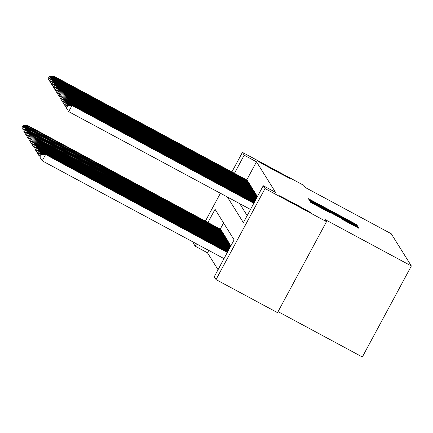 <?xml version="1.0" encoding="UTF-8"?>
<svg xmlns="http://www.w3.org/2000/svg" width="433" height="433" viewBox="0 0 433 433"><rect width="100%" height="100%" fill="white"/><g stroke="black" fill="none" stroke-linecap="round" stroke-linejoin="round"><path stroke-width="0.65" d="M355.444 224.483L357.106 225.349L356.673 224.651L354.216 223.287L308.388 198.671L308.821 199.369L310.542 200.327L355.444 224.483M294.96 203.819L279.48 195.77L310.964 212.722L294.96 203.819M273.445 169.341L257.971 161.292L273.981 170.196L289.455 178.244L273.445 169.341M341.973 219.217L358.995 228.375L358.508 227.601L356.056 226.237L310.228 201.621L310.71 202.395L313.167 203.759L330.265 212.917L313.73 203.64L320.079 206.942L348.689 222.335L355.255 225.988L341.973 219.217M231.888 171.928L242.426 152.362L303.912 185.438L305.157 187.429L391.237 233.739L411.35 265.981L325.27 219.666L326.509 221.653L265.023 188.571L216.024 279.577L214.254 276.741L234.118 239.85L215.06 209.301L207.959 222.492M242.426 152.362L244.196 155.193L234.442 173.303M227.412 197.026L243.389 222.632L263.253 185.741L275.55 192.355L256.493 161.812L244.196 155.193M263.253 185.741L265.023 188.571M355.347 225.1L357.723 226.335L357.241 225.566L354.784 224.202L308.956 199.586L309.438 200.36L311.895 201.724L355.347 225.1M357.875 226.583L358.356 227.352L355.986 226.123L312.529 202.741L309.871 201.047L332.1 212.776L309.579 200.587L355.423 225.22L357.875 226.583L357.647 227.006M278.062 311.63L362.351 356.981L411.35 265.981M256.493 161.812L246.74 179.922M239.709 203.64L247.173 215.602M247.2 180.166L247.27 180.897M247.849 181.205L247.92 181.936M248.499 182.244L248.569 182.975M249.148 183.289L249.219 184.02M249.798 184.328L249.868 185.059M250.447 185.367L250.518 186.098M251.091 186.406L251.167 187.137M251.741 187.451L251.817 188.176M252.39 188.49L252.466 189.221M253.04 189.53L253.116 190.26M253.689 190.569L253.76 191.299M254.339 191.608L254.409 192.339M254.988 192.653L255.059 193.383M255.638 193.692L255.708 194.422M256.287 194.731L256.358 195.462M256.937 195.77L257.007 196.501M208.771 250.436L207.494 252.812L218.037 269.71M223.574 222.946L220.256 229.111M220.711 229.355L220.787 230.085M221.36 230.394L221.436 231.125M222.01 231.439L222.086 232.169M222.659 232.478L222.73 233.208M223.309 233.517L223.379 234.248M223.958 234.556L224.029 235.287M224.608 235.601L224.678 236.326M225.257 236.64L225.328 237.371M225.907 237.679L225.977 238.41M226.556 238.718L226.627 239.449M227.206 239.758L227.276 240.488M227.855 240.802L227.926 241.533M228.505 241.841L228.575 242.572M229.149 242.881L229.225 243.611M229.799 243.92L229.874 244.65M230.448 244.964L230.524 245.69M207.494 252.812L195.196 246.198L193.427 243.362L193.919 242.448M205.404 221.122L220.408 193.253M326.509 221.653L277.51 312.658L216.024 279.577M196.474 243.822L195.196 246.198M353.907 223.818L312.382 201.475L353.907 223.818M348.154 221.599L335.483 214.595L348.154 221.599L348.024 221.837M220.949 229.707L27.133 125.207L220.743 229.371M23.122 125.619L21.796 128.076L23.122 125.619L27.344 125.543L26.943 126.284M27.133 125.207L22.976 125.386M247.438 180.518L53.827 76.354L53.427 77.096M50.52 82.497L48.139 78.654L49.459 76.192L48.139 78.654M247.227 180.182L53.622 76.019L53.827 76.354L49.606 76.43M50.515 82.503L48.28 78.887M49.459 76.192L53.622 76.019M221.599 230.746L27.782 126.252L221.393 230.41M23.772 126.658L22.446 129.115L23.772 126.658L27.993 126.582L27.593 127.324M27.782 126.252L23.626 126.425M222.248 231.785L28.638 127.621L222.042 231.455M24.416 127.697L23.095 130.16L24.416 127.697L28.638 127.621L28.242 128.368M28.432 127.291L24.275 127.464M248.087 181.557L54.477 77.393L54.076 78.135M48.929 79.926L51.17 83.547L48.783 79.694L50.109 77.236L48.783 79.694M247.876 181.221L54.271 77.058L54.477 77.393L50.255 77.469M50.109 77.236L54.271 77.058M248.737 182.596L55.126 78.433L54.726 79.174M49.432 80.733L50.905 78.508L49.432 80.733L51.819 84.587M248.526 182.261L54.921 78.102L55.126 78.433L50.905 78.508M51.814 84.581L49.578 80.966M50.758 78.276L54.921 78.102M222.898 232.83L29.287 128.666L222.692 232.494M25.065 128.736L23.745 131.199L25.065 128.736L29.287 128.666L28.892 129.407M25.98 134.809L23.599 130.966M29.081 128.33L24.919 128.504M23.745 131.199L25.98 134.815M223.547 233.869L29.937 129.705L223.341 233.533M25.715 129.781L24.394 132.238L25.715 129.781L29.937 129.705L29.536 130.447M29.731 129.37L25.569 129.548M224.197 234.908L30.38 130.414L223.991 234.572M26.364 130.82L25.044 133.277L26.364 130.82L30.586 130.744L30.186 131.486M27.284 136.898L24.898 133.045M30.38 130.414L26.218 130.587M25.044 133.277L27.279 136.893M249.386 183.635L55.776 79.472L55.375 80.219M50.228 82.01L52.469 85.626L50.082 81.772L51.554 79.548L50.082 81.772M249.175 183.305L55.565 79.142L55.776 79.472L51.554 79.548M51.408 79.315L55.565 79.142M250.036 184.674L56.425 80.516L56.025 81.258M50.877 83.049L53.118 86.665L50.731 82.817L52.204 80.587L50.731 82.817M249.825 184.344L56.214 80.181L56.425 80.516L52.204 80.587M52.057 80.354L56.214 80.181M250.685 185.719L57.075 81.556L56.674 82.297M51.527 84.089L53.768 87.71L51.381 83.856L52.853 81.631L51.381 83.856M250.474 185.384L56.864 81.22L57.075 81.556L52.853 81.631M52.707 81.399L56.864 81.22M224.846 235.947L31.236 131.784L224.635 235.617M27.014 131.859L25.688 134.322L27.014 131.859L31.236 131.784L30.835 132.525M31.03 131.453L26.868 131.627M251.329 186.758L57.724 82.595L57.324 83.336M52.177 85.128L54.417 88.749L52.03 84.895L53.356 82.438L52.03 84.895M251.124 186.423L57.513 82.259L57.724 82.595L53.503 82.671M53.356 82.438L57.513 82.259M225.496 236.986L31.885 132.828L225.284 236.656M27.663 132.899L26.337 135.361L27.663 132.899L31.885 132.828L31.485 133.57M31.679 132.493L27.517 132.666M251.979 187.798L58.374 83.634L57.973 84.375M52.826 86.167L55.067 89.788L52.68 85.934L54.006 83.477L52.68 85.934M251.773 187.467L58.163 83.304L58.374 83.634L54.152 83.71M54.006 83.477L58.163 83.304M226.145 238.031L32.535 133.867L225.934 237.695M28.313 133.943L26.987 136.4L28.313 133.943L32.535 133.867L32.134 134.609M32.329 133.532L28.167 133.705M252.628 188.837L59.023 84.679L58.623 85.42M53.475 87.212L55.716 90.827L53.329 86.979L54.802 84.749L53.329 86.979M252.423 188.507L58.812 84.343L59.023 84.679L54.802 84.749M54.655 84.516L58.812 84.343M226.795 239.07L33.184 134.907L226.583 238.735M28.962 134.982L27.636 137.44L28.962 134.982L33.184 134.907L32.784 135.648M32.978 134.571L28.816 134.75M253.278 189.881L59.667 85.718L59.272 86.459M56.36 91.861L53.979 88.018L55.305 85.555L53.979 88.018M253.072 189.546L59.462 85.382L59.667 85.718L55.446 85.794M56.36 91.866L54.125 88.251M55.305 85.555L59.462 85.382M227.444 240.109L33.622 135.616L227.233 239.774M29.612 136.022L28.286 138.479L29.612 136.022L33.834 135.946L33.433 136.687M33.622 135.616L29.466 135.789M253.927 190.921L60.317 86.757L59.922 87.498M54.775 89.29L57.015 92.911L54.628 89.057L55.954 86.6L54.628 89.057M253.722 190.585L60.111 86.421L60.317 86.757L56.095 86.833M55.954 86.6L60.111 86.421M228.094 241.149L34.483 136.985L227.882 240.818M30.261 137.061L28.935 139.523L30.261 137.061L34.483 136.985L34.083 137.732M34.272 136.655L30.115 136.828M254.577 191.96L60.966 87.796L60.571 88.538M55.278 90.096L56.745 87.872L55.278 90.096L57.665 93.95M254.371 191.624L60.761 87.466L60.966 87.796L56.745 87.872M57.659 93.945L55.424 90.329M56.599 87.639L60.761 87.466M228.743 242.193L35.133 138.03L228.532 241.858M30.911 138.1L29.585 140.563L30.911 138.1L35.133 138.03L34.732 138.771M31.82 144.173L29.439 140.33M34.921 137.694L30.765 137.867M29.585 140.563L31.82 144.178M255.226 192.999L61.616 88.835L61.215 89.582M56.073 91.374L58.314 94.989L55.927 91.136L57.394 88.911L55.927 91.136M255.021 192.669L61.41 88.505L61.616 88.835L57.394 88.911M57.248 88.678L61.41 88.505M229.387 243.232L35.571 138.733L229.181 242.897M31.56 139.145L30.234 141.602L31.56 139.145L35.782 139.069L35.382 139.81M35.571 138.733L31.414 138.912M255.876 194.038L62.265 89.88L61.865 90.621M56.723 92.413L58.964 96.029L56.577 92.18L58.044 89.95L56.577 92.18M255.67 193.708L62.06 89.544L62.265 89.88L58.044 89.95M57.898 89.718L62.06 89.544M230.037 244.272L36.22 139.778L229.831 243.936M32.21 140.184L30.884 142.641L32.21 140.184L36.432 140.108L36.031 140.849M33.125 146.262L30.738 142.408M36.22 139.778L32.064 139.951M30.884 142.641L33.119 146.257M256.525 195.083L62.915 90.919L62.514 91.661M256.314 194.747L62.709 90.584L62.915 90.919L58.547 90.762L57.367 93.452L58.693 90.995M58.547 90.762L62.709 90.584M230.686 245.311L36.87 140.817L230.48 244.981M32.859 141.223L31.533 143.686L32.859 141.223L37.081 141.147L36.681 141.889M36.87 140.817L32.713 140.99M257.175 196.122L63.564 91.958L63.164 92.7M256.964 195.786L63.359 91.623L63.564 91.958L59.197 91.801L58.017 94.491L59.343 92.034M59.197 91.801L63.359 91.623M230.778 246.052L37.519 141.856L230.87 245.879M33.503 142.262L32.183 144.725L33.503 142.262L37.725 142.192L37.33 142.933M37.519 141.856L33.363 142.029M257.267 196.863L64.214 92.998L63.813 93.739M257.359 196.69L64.008 92.667L64.214 92.998L59.846 92.841L58.666 95.531L59.992 93.073M59.846 92.841L64.008 92.667M230.491 246.588L38.169 142.895L230.583 246.415M34.153 143.307L32.832 145.764L34.153 143.307L38.375 143.231L37.98 143.972M38.169 142.895L34.007 143.069M256.975 197.399L64.863 94.042L64.463 94.784M257.067 197.226L64.652 93.707L64.863 94.042L60.496 93.88L59.316 96.575L60.642 94.113M60.496 93.88L64.652 93.707M230.199 247.124L38.818 143.935L230.296 246.951M34.802 144.346L33.482 146.803L34.802 144.346L39.024 144.27L38.624 145.012M38.818 143.935L34.656 144.113M256.688 197.935L65.513 95.081L65.112 95.823M256.78 197.762L65.302 94.746L65.513 95.081L61.145 94.919L59.965 97.614L61.291 95.157M61.145 94.919L65.302 94.746M229.912 247.66L39.468 144.979L230.004 247.487M35.452 145.385L34.131 147.842L35.452 145.385L39.674 145.309L39.273 146.051M39.468 144.979L35.306 145.152M256.401 198.471L66.162 96.121L65.762 96.862M60.468 98.421L61.941 96.196L60.468 98.421L62.855 102.275M256.493 198.298L65.951 95.785L66.162 96.121L61.941 96.196M62.85 102.269L60.615 98.654M61.795 95.964L65.951 95.785M229.625 248.196L40.117 146.018L229.717 248.022M36.101 146.424L34.781 148.887L36.101 146.424L40.323 146.349L39.923 147.096M40.117 146.018L35.955 146.192M256.109 199.007L66.812 97.16L66.411 97.901M61.118 99.46L62.59 97.236L61.118 99.46L63.505 103.314M256.201 198.834L66.601 96.83L66.812 97.16L62.59 97.236M63.499 103.308L61.264 99.693M62.444 97.003L66.601 96.83M229.338 248.731L40.767 147.058L229.43 248.558M36.751 147.464L35.425 149.926L36.751 147.464L40.973 147.393L40.572 148.135M37.666 153.536L35.284 149.694M40.767 147.058L36.605 147.231M35.425 149.926L37.66 153.542M255.822 199.543L67.461 98.199L67.061 98.946M61.767 100.499L63.24 98.275L61.767 100.499L64.154 104.353M255.914 199.369L67.25 97.869L67.461 98.199L63.24 98.275M64.149 104.348L61.914 100.737M63.094 98.042L67.25 97.869M229.046 249.267L41.416 148.097L229.138 249.094M37.4 148.508L36.074 150.965L37.4 148.508L41.622 148.432L41.222 149.174M41.416 148.097L37.254 148.275M255.535 200.078L68.111 99.244L67.71 99.985M62.417 101.544L63.889 99.314L62.417 101.544L64.804 105.392M255.627 199.905L67.9 98.908L68.111 99.244L63.889 99.314M64.798 105.392L62.563 101.777M63.743 99.081L67.9 98.908M228.759 249.803L42.066 149.141L228.851 249.63M38.05 149.547L36.724 152.005L38.05 149.547L42.272 149.472L41.871 150.213M38.965 155.626L36.578 151.772M42.066 149.141L37.904 149.315M36.724 152.005L38.959 155.62M255.243 200.614L68.76 100.283L68.36 101.024M63.066 102.583L64.393 100.12L63.066 102.583L65.453 106.431M255.34 200.441L68.549 99.947L68.76 100.283L64.539 100.359M65.448 106.431L63.213 102.816M64.393 100.12L68.549 99.947M228.472 250.339L42.71 150.181L228.564 250.166M38.699 150.587L37.373 153.049L38.699 150.587L42.921 150.511L42.521 151.252M42.71 150.181L38.553 150.354M254.956 201.15L69.404 101.322L69.009 102.064M63.716 103.622L65.042 101.165L63.716 103.622L66.103 107.476M255.048 200.977L69.199 100.986L69.404 101.322L65.183 101.398M66.097 107.471L63.862 103.855M65.042 101.165L69.199 100.986M228.18 250.875L43.36 151.22L228.272 250.702M39.349 151.626L38.023 154.088L39.349 151.626L43.571 151.555L43.17 152.297M43.36 151.22L39.203 151.393M254.669 201.686L70.054 102.361L69.659 103.103M64.365 104.662L65.832 102.437L64.365 104.662L66.752 108.515M254.761 201.513L69.848 102.031L70.054 102.361L65.832 102.437M66.747 108.51L64.512 104.894M65.686 102.204L69.848 102.031M227.893 251.411L44.009 152.259L227.985 251.237M39.998 152.67L38.672 155.128L39.998 152.67L44.22 152.595L43.82 153.336M44.009 152.259L39.852 152.432M254.377 202.222L70.703 103.406L70.303 104.147M65.015 105.706L66.482 103.476L65.015 105.706L67.402 109.554M254.474 202.049L70.498 103.07L70.703 103.406L66.482 103.476M67.396 109.554L65.161 105.939M66.336 103.243L70.498 103.07M227.606 251.946L44.659 153.298L227.698 251.773M40.648 153.71L39.322 156.167L40.648 153.71L44.87 153.634L44.469 154.375M44.659 153.298L40.502 153.477M254.09 202.758L71.353 104.445L70.952 105.187M254.182 202.584L71.147 104.109L71.353 104.445L66.985 104.283L65.811 106.978L67.131 104.521M66.985 104.283L71.147 104.109M227.314 252.482L45.308 154.343L227.406 252.309M41.297 154.749L45.519 154.673L42.207 160.822L39.825 156.973L41.297 154.749L39.825 156.973M224.007 258.631L42.207 160.822L39.971 157.206M45.308 154.343L41.151 154.516M253.803 203.294L72.002 105.484L68.69 111.633L250.49 209.442M253.895 203.12L71.797 105.149L72.002 105.484L67.635 105.327L66.455 108.017L67.781 105.56M67.635 105.327L71.797 105.149M310.537 200.322L310.759 199.905M353.999 223.693L354.216 223.287M356.467 225.03L356.673 224.651M311.083 201.285L311.332 200.82M354.535 224.667L354.784 224.202M357.014 225.988L357.241 225.566M312.171 201.87L312.382 201.48L312.171 201.87M312.258 201.919L312.442 201.572M355.168 225.685L355.423 225.22M335.272 214.979L335.483 214.595L335.272 214.979M335.472 215.087L335.618 214.811M312.35 203.321L312.599 202.855M355.807 226.703L356.056 226.237M358.28 228.023L358.508 227.601M354.324 225.23L354.503 224.906M355.082 226.313L355.255 225.988M313.557 203.97L313.73 203.64"/></g></svg>
